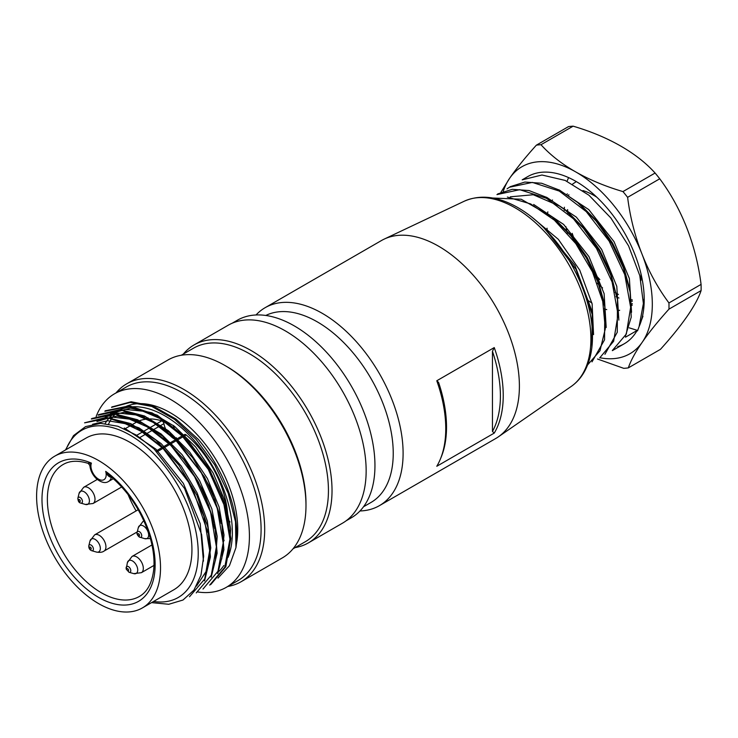 <?xml version="1.0" encoding="UTF-8"?>
<svg xmlns="http://www.w3.org/2000/svg" width="738" height="738" viewBox="0 0 738 738"><rect width="100%" height="100%" fill="white"/><g stroke="black" fill="none" stroke-linecap="round" stroke-linejoin="round"><path stroke-width="1.11" d="M359.987 510.973A114.289 65.986 -120 0 0 379.433 505.641L495.724 438.51A114.289 65.986 -120 0 0 498.353 436.841A114.289 65.986 -120 0 0 519.395 386.186A114.289 65.986 -120 0 0 471.259 273.042A114.289 65.986 -120 0 0 384.194 239.103A114.289 65.986 -120 0 0 381.435 240.551L265.145 307.681A114.289 65.986 -120 0 0 256.04 314.969M503.233 395.522A114.289 65.986 60 0 1 494.248 433.086L436.785 466.268A114.289 65.986 -120 0 0 440.438 458.925A114.289 65.986 -120 0 0 445.761 428.695A114.289 65.986 -120 0 0 436.785 380.762L494.248 347.58A114.289 65.986 60 0 1 503.233 395.522M379.433 505.641A114.289 65.986 -120 0 0 403.105 453.326A114.289 65.986 -120 0 0 353.216 338.308A114.289 65.986 -120 0 0 265.145 307.681M363.52 506.766L371.011 502.449A107.305 61.955 -120 0 0 393.234 453.326A107.305 61.955 -120 0 0 347.727 346.768A107.305 61.955 -120 0 0 265.8 315.467M492.458 351.297L492.458 431.444A112.822 65.138 -120 0 0 492.458 351.297L494.248 347.58M494.248 433.086L492.458 431.444M436.785 380.762L438.575 382.404A112.822 65.138 60 0 1 441.269 456.905L440.438 458.925M232.129 323.253L237.295 320.264A114.039 65.839 60 0 1 351.334 386.103A114.039 65.839 60 0 1 351.334 517.781L346.159 520.77M112.554 406.804L131.161 401.74L153.07 406.066L175.985 419.064L198.227 439.304A101.595 58.653 60 0 1 235.957 547.624L235.505 521.748L228.227 493.261L214.74 464.866L196.188 439.451L174.537 419.322L151.77 406.444L130.109 402.45L111.576 407.348M209.693 585.105L224.767 567.301L229.924 539.155L223.955 504.635L208.079 468.925L184.288 437.662L156.428 415.762L128.633 406.426L104.925 411.287M202.996 589.053L217.978 571.24L223.162 542.974L217.267 508.408L201.317 472.79L177.572 441.472L149.676 419.636L121.835 410.245L98.209 415.19M196.243 592.918L211.299 575.197L216.382 546.849L210.588 512.255L194.601 476.683L170.884 445.374L142.914 423.52L115.054 414.147L91.42 419.055M189.5 596.756L204.721 579.016L209.666 550.613L203.882 516.13L187.793 480.512L164.122 449.257L136.299 427.496L108.403 418.114L84.593 422.856M84.575 422.809L106.309 417.394L130.792 423.621L155.986 440.088L178.845 465.069L196.908 495.272L207.885 527.246L210.413 556.969L204.555 580.926M92.37 418.391L113.117 413.464L137.563 419.747L162.766 436.25L185.699 461.361L203.734 491.692L214.684 523.519L217.129 553.196L211.179 577.208M99.095 414.516L119.99 409.553L144.547 416.001L169.74 432.588L192.59 457.68L210.588 488.141L221.548 520.115L223.9 549.699L217.765 573.583M105.829 410.669L129.408 405.826L157.295 415.217L185.293 437.044L208.992 468.381L225.016 503.98L230.865 538.445L225.8 566.812L210.754 584.542M65.498 449.949L73.523 435.614L85.571 426.601L100.691 423.363L117.914 426.26L136.152 434.996L154.067 448.935L184.62 488.565L201.64 534.653L203.66 556.36L200.967 575.216L193.928 590.132L182.996 600.022L168.799 604.274L152.259 602.697M65.95 449.691A96.512 55.719 60 0 1 178.245 486.038A96.512 55.719 60 0 1 153.569 601.461M142.369 607.928L173.799 589.782A87.619 50.59 -120 0 0 191.945 549.672A87.619 50.59 -120 0 0 153.698 461.49A87.619 50.59 -120 0 0 86.18 438.012L54.75 456.158A87.619 50.59 60 0 1 142.369 506.748A87.619 50.59 60 0 1 142.369 607.928A87.619 50.59 60 0 1 98.56 603.583A87.619 50.59 60 0 1 41.319 526.369A87.619 50.59 60 0 1 54.75 456.158M183.356 354.046A114.289 65.986 60 0 1 194.066 344.932L228.19 325.227A114.289 65.986 60 0 1 342.478 391.214A114.289 65.986 60 0 1 342.478 523.187L308.355 542.891A114.289 65.986 60 0 1 295.108 547.605M229.85 521.582A114.289 65.986 60 0 1 227.867 519.773M174.362 428.4A114.289 65.986 60 0 1 173.734 425.734M194.066 344.932A114.289 65.986 60 0 1 308.355 410.918A114.289 65.986 60 0 1 308.355 542.891M229.933 522.126A111.752 64.52 60 0 1 227.904 520.318M176.806 439.009A111.752 64.52 60 0 1 176.428 437.754M173.845 427.966A111.752 64.52 60 0 1 173.273 425.383M181.28 355.246L193.541 348.17A111.752 64.52 60 0 1 305.292 412.69A111.752 64.52 60 0 1 305.292 541.729L293.032 548.804M223.826 547.264A111.752 64.52 60 0 1 223.107 546.812M148.144 418.797A111.752 64.52 60 0 1 148.089 417.874M116.014 392.93A114.289 65.986 60 0 1 126.724 383.815L168.024 359.969A114.289 65.986 60 0 1 225.173 365.624L226.972 366.666A111.752 64.52 60 0 1 305.984 503.528L305.984 505.604A114.289 65.986 60 0 1 282.313 557.919L241.012 581.775A114.289 65.986 60 0 1 227.765 586.489M223.365 551.194A114.289 65.986 60 0 1 222.858 550.889M144.454 416.915A114.289 65.986 60 0 1 144.427 416.333M225.173 365.624A114.289 65.986 60 0 1 305.984 505.604M126.724 383.815A114.289 65.986 60 0 1 241.012 449.802A114.289 65.986 60 0 1 241.012 581.775M96.152 416.472A111.752 64.52 60 0 1 114.519 393.788L126.198 387.053A111.752 64.52 60 0 1 237.95 451.573A111.752 64.52 60 0 1 237.95 580.612L226.271 587.347A111.752 64.52 60 0 1 197.812 591.977M114.519 393.788A111.752 64.52 60 0 1 226.271 458.307A111.752 64.52 60 0 1 226.271 587.347M108.606 423.963A95.239 54.99 60 0 1 120.156 409.774M105.119 423.538A95.239 54.99 60 0 1 117.388 411.195L122.776 408.086A95.239 54.99 60 0 1 202.489 440.724A95.239 54.99 60 0 1 236.298 544.662M117.388 411.195A95.239 54.99 60 0 1 201.465 449.35A95.239 54.99 60 0 1 228.07 557.393M223.808 565.548A95.239 54.99 60 0 1 217.184 572.974M217.996 578.122L229.444 565.695L235.957 547.624M92.573 424.285L107.739 420.734L125.156 423.649L143.523 432.468L161.622 446.518L191.945 486.702L207.987 532.771M98.505 420.632L96.946 421.536L111.964 417.044L129.528 419.138L148.283 427.339L166.816 441.121L183.836 459.7L198.19 481.637L208.716 505.318L214.721 528.759M105.257 416.739L118.587 413.096L136.05 414.931L154.666 423.031L173.043 436.748L204.454 476.896L215.044 500.281L221.169 523.556M110.469 413.834L125.478 409.424L142.812 411.167L161.308 419.064L179.666 432.846L210.976 472.809L221.658 496.074L227.747 519.349M228.937 553.039L230.708 529.1L225.136 501.379L213.144 472.993L195.773 447.099L174.611 426.416L152.028 412.837L130.441 408.142L112.148 413.022M221.732 558.98L224.02 534.976L219.14 507.144L207.396 478.556L189.804 452.228L168.522 430.817L145.829 416.896L124.039 412.265L105.34 416.887M215.413 560.52L217.193 536.434L211.843 508.879L199.601 480.632L182.074 454.663L161.013 433.898L138.513 420.725L116.908 416.075L98.505 420.642M196.502 586.064L206.908 570.28L210.782 547.928L207.332 521.12L197.111 492.892L181.253 466.056L161.115 443.575L138.956 427.846L116.945 420.263M203.439 561.148L200.201 523.62L183.393 483.455L156.032 449.248L124.252 427.975M89.03 462.837C87.804 463.464 88.606 463.556 91.42 463.123L89.852 465.484C90.387 470.484 92.536 474.857 96.318 478.621C101.3 482.624 105.377 483.565 108.56 481.444L113.348 478.676M111.558 477.126L111.318 477.265C108.837 477.006 106.964 475.041 105.7 471.37L109.501 475.42M157.028 451.813L186.216 434.959A2.537 1.467 -120 0 0 184.537 434.544L156.152 450.936M139.952 437.486L163.919 423.649A2.537 1.467 -120 0 0 161.76 420.844L136.678 435.328M163.919 423.649A14.603 8.432 -120 0 0 175.801 439.59M186.216 434.959A76.198 43.994 60 0 1 227.867 520.133M224.14 540.179A76.198 43.994 60 0 1 223.153 542.329M217.027 550.769A76.198 43.994 60 0 1 216.299 551.434M136.133 510.917A76.198 43.994 60 0 1 128.08 494.543M124.787 428.926L135.893 422.505A76.198 43.994 60 0 1 161.76 420.844M545.926 229.961L576.009 269.324L592.162 314.268L591.894 347.128M492.606 198.015L521.194 199.232L552.319 217.129L570.806 235.699L586.424 258.042L598.048 282.479L604.809 306.888L604.56 339.784L592.005 361.86M497.707 193.946L512.237 189.325L529.017 190.552L547.006 197.526L565.031 209.85L583.481 228.393L599.118 250.791L610.732 275.219L617.475 299.61L617.263 332.284L604.939 354.286M507.043 188.836L510.364 186.64L524.856 182.046L541.646 183.255L559.607 190.183L577.614 202.48L596.092 221.013L611.737 243.402L623.37 267.802L630.132 292.248L631.221 317.192L625.427 336.048M639.09 326.593L643.388 303.521L639.8 275.597L628.545 245.828L610.88 217.987L588.979 195.247L565.133 180.423L541.969 175.007L522.19 179.841L527.707 176.622A96.512 55.719 60 0 1 613.795 216.455A96.512 55.719 60 0 1 639.09 326.593L642.946 316.224L637.512 330.864L637.143 330.449A96.512 55.719 60 0 1 624.219 343.788A96.512 55.719 60 0 1 617.706 346.648M612.319 350.559L626.304 334.093L630.649 307.294L624.763 274.637L609.118 241.068L586.249 211.612L559.284 191.077L532.366 182.406L509.571 187.212M599.68 357.93L613.638 341.27L618.047 314.554L612.088 282.008L596.507 248.402L573.537 218.872L546.6 198.365L519.783 189.684L496.932 194.592M587.605 364.913L599.994 350.707L605.317 328.751L602.743 301.445L592.476 271.879L575.806 243.632L554.395 220.164L530.705 203.946L507.347 197.055M525.041 178.347A96.512 55.719 60 0 1 527.707 176.622M637.143 330.449L625.473 337.183M599.976 357.755A107.969 62.333 -120 0 0 642.088 342.46C635.252 352.377 630.667 360.845 628.333 367.875L660.455 349.332C671.22 337.432 680.058 326.5 686.977 316.537L687.346 316.012C694.172 306.095 698.757 297.626 701.1 290.587L668.969 309.139A122.545 70.756 -120 0 0 668.951 302.94L701.072 284.398A122.545 70.756 60 0 1 701.1 290.587M668.969 309.139C658.213 321.039 649.375 331.962 642.447 341.925L642.088 342.46M642.447 341.925A107.969 62.333 -120 0 0 642.088 254.306C649.136 272.147 658.084 288.364 668.951 302.94M641.709 253.346A107.969 62.333 -120 0 0 575.963 172.046C589.893 179.952 605.566 186.465 622.964 191.585L655.095 173.033A122.545 70.756 60 0 1 659.744 178.79L627.614 197.332C630.067 216.787 634.772 235.459 641.709 253.346L642.088 254.306M575.225 171.622A107.969 62.333 -120 0 0 509.847 177.959C516.775 167.978 525.622 157.056 536.369 145.165L568.5 126.613A122.545 70.756 60 0 1 573.122 126.17L540.991 144.722C550.004 154.703 561.415 163.67 575.225 171.622L575.963 172.046M500.899 192.314L509.847 177.959M509.478 178.485A107.969 62.333 -120 0 0 503.251 191.373M604.191 308.871A66.641 38.477 -120 0 0 604.939 309.102M605.178 309.176A66.641 38.477 -120 0 0 606.747 309.6M618.748 310.421A66.641 38.477 -120 0 0 619.671 310.283M631.497 304.37A66.641 38.477 -120 0 0 632.309 303.558M640.953 280.505A66.641 38.477 -120 0 0 640.962 273.715M596.765 197.166A66.641 38.477 -120 0 0 593.924 195.422A66.641 38.477 -120 0 0 582.919 190.579M552.504 199.98A66.641 38.477 -120 0 0 552.172 200.515M547.845 211.861A66.641 38.477 -120 0 0 547.559 213.356M547.485 213.799A66.641 38.477 -120 0 0 547.384 214.417M547.033 228.19A66.641 38.477 -120 0 0 547.31 230.948M587.817 300.274A66.641 38.477 -120 0 0 589.192 301.242M589.653 301.565A66.641 38.477 -120 0 0 591.941 303.06M655.095 173.033C646.082 163.052 634.671 154.085 620.861 146.133L620.123 145.709C606.193 137.803 590.52 131.29 573.122 126.17M540.991 144.722A122.545 70.756 -120 0 0 536.369 145.165M597.54 359.028L623.711 368.327A122.545 70.756 -120 0 0 628.333 367.875M701.072 284.398C698.618 264.942 693.923 246.271 686.977 228.383L686.608 227.424C679.56 209.574 670.602 193.365 659.744 178.79M627.614 197.332A122.545 70.756 -120 0 0 622.964 191.585M631.562 312.257L629.366 278.54L614.034 241.667L588.795 209.629L558.887 189.804M618.85 320.089L616.784 286.316L601.608 249.361L576.369 217.156L546.388 197.203M606.193 327.497L604.108 293.613L588.952 256.612L563.648 224.435L533.657 204.463M593.555 334.609L592.134 303.955L579.736 270.136L558.325 239.324L531.72 217.027M544.312 228.31L574.92 265.486L591.322 309.434M556.092 220.284L572.965 237.193L587.19 257.544L597.789 279.785L603.979 302.045M510.336 196.815L533.26 194.74L559.229 205.893M568.666 212.885L585.575 229.804L599.865 250.274L610.492 272.525L617.475 299.61M581.406 205.616L598.26 222.525L612.512 242.986L623.167 265.219L629.274 287.368M629.228 327.838L637.715 330.495M464.257 201.216C480.041 194.334 497.652 196.317 517.107 207.157C529.155 214.002 540.511 223.503 551.166 235.68C576.092 263.927 592.734 304.314 592.485 336.583C592.485 350.421 589.708 362.257 584.173 372.09C580.778 378.004 576.452 382.791 571.203 386.454A107.065 61.817 -120 0 0 590.907 339A107.065 61.817 -120 0 0 545.816 233.005A107.065 61.817 -120 0 0 464.257 201.216L384.194 239.103M109.944 475.789C128.532 491.416 141.797 511.591 149.731 536.305C153.403 548.666 154.712 559.902 153.661 570.031C151.991 583.195 147.222 592.005 139.353 596.47A76.198 43.994 60 0 1 63.154 552.485A76.198 43.994 60 0 1 63.154 464.497C69.778 460.604 78.136 460.235 88.237 463.399L89.852 465.484M105.7 471.37A79.999 46.19 60 0 1 146.318 594.634A79.999 46.19 60 0 1 50.802 539.487A79.999 46.19 60 0 1 91.42 463.123A10.793 6.236 -120 0 0 98.56 479.165A10.793 6.236 -120 0 0 105.7 471.37M111.41 476.997A2.537 1.467 60 0 0 111.318 477.265A14.603 8.432 60 0 1 108.56 481.444M126.881 569.57A1.245 0.72 -120 0 0 128.366 570.825A1.245 0.72 -120 0 0 127.923 568.878A1.245 0.72 -120 0 0 126.881 569.57M126.235 568.832A3.303 1.91 60 0 1 126.299 567.061A3.303 1.91 60 0 1 128.569 566.701A3.303 1.91 60 0 1 130.691 569.828A3.303 1.91 60 0 1 129.058 572.282M137.499 568.14A7.426 4.29 -120 0 0 132.342 560.871A7.426 4.29 -120 0 0 127.388 562.596L126.198 569.099L129.03 572.273L133.753 573.629A7.426 4.29 -120 0 0 137.499 568.14M151.963 544.948L132.019 556.461A9.363 5.406 60 0 1 139.233 558.97A9.363 5.406 60 0 1 143.32 568.398A9.363 5.406 60 0 1 141.382 572.688L133.753 573.629M138.652 535.797A1.245 0.72 -120 0 0 139.417 534.718A1.245 0.72 -120 0 0 137.895 533.832A1.245 0.72 -120 0 0 138.652 535.797M137.102 532.513A3.303 1.91 60 0 1 139.399 531.655A3.303 1.91 60 0 1 141.696 535.216A3.303 1.91 60 0 1 140.183 537.347A3.303 1.91 60 0 1 139.399 537.052M143.412 525.973A7.426 4.29 -120 0 0 138.32 527.624L137.13 532.393C136.613 533.62 137.296 535.142 139.178 536.96L144.685 538.657A7.426 4.29 -120 0 0 148.624 534.303A7.426 4.29 -120 0 0 143.412 525.973M143.928 520.917L142.951 521.489A9.363 5.406 60 0 1 144.011 521.102M89.842 547.043A1.245 0.72 -120 0 0 89.944 548.86A1.245 0.72 -120 0 0 91.217 548.611A1.245 0.72 -120 0 0 89.842 547.043M88.754 546.111A3.303 1.91 60 0 1 89.768 544.755A3.303 1.91 60 0 1 93.006 547.356A3.303 1.91 60 0 1 92.379 550.732A3.303 1.91 60 0 1 91.364 550.585M98.025 552.144A7.426 4.29 -120 0 0 99.445 544.552A7.426 4.29 -120 0 0 92.149 538.703A7.426 4.29 -120 0 0 89.999 541.009L88.809 545.779C88.661 548.196 89.602 549.838 91.641 550.686L96.364 552.042A7.426 4.29 -120 0 0 98.025 552.144M138.2 509.718L94.63 534.875A9.363 5.406 60 0 1 95.608 534.506A9.363 5.406 60 0 1 99.307 535.345A9.363 5.406 60 0 1 105.423 543.583A9.363 5.406 60 0 1 104.012 551.092C102.397 552.319 99.851 552.642 96.364 552.042M79.953 500.106A1.245 0.72 -120 0 0 78.532 499.912A1.245 0.72 -120 0 0 79.722 501.702A1.245 0.72 -120 0 0 79.953 500.106M97.259 479.451L83.698 487.283A9.363 5.406 60 0 1 92.545 491.849A9.363 5.406 60 0 1 94.999 499.211A9.363 5.406 60 0 1 93.062 503.5L85.433 504.451L80.71 503.085C78.929 502.762 77.988 501.13 77.877 498.187A3.303 1.91 60 0 1 77.942 497.993A3.303 1.91 60 0 1 81.614 498.897A3.303 1.91 60 0 1 82.444 501.895A3.303 1.91 60 0 1 80.977 503.141M85.433 504.451A7.426 4.29 -120 0 0 89.289 502.098A7.426 4.29 -120 0 0 87.462 495.023A7.426 4.29 -120 0 0 79.067 493.408L77.877 498.187M643.222 307.811A80.691 46.586 -120 0 0 643.813 307.857M568.629 177.627A80.691 46.586 -120 0 0 567.061 181.28M615.99 296.667A68.007 39.262 -120 0 0 617.023 297.165M617.06 297.183A68.007 39.262 -120 0 0 618.942 298.014M631.276 301.178A68.007 39.262 -120 0 0 632.337 301.242M567.291 193.799A68.007 39.262 -120 0 0 566.987 194.583M564.404 207.24A68.007 39.262 -120 0 0 564.302 209.251M564.293 209.454A68.007 39.262 -120 0 0 564.275 210.441M565.871 226.603A68.007 39.262 -120 0 0 566.664 230.164M566.941 231.243A68.007 39.262 -120 0 0 567.485 233.282M597.208 283.161A68.007 39.262 -120 0 0 598.878 284.72M599.828 285.578A68.007 39.262 -120 0 0 602.586 287.931M571.203 386.454L498.353 436.841M91.337 418.907L92.333 418.326M98.099 415.005L99.058 414.452M104.824 411.121L105.774 410.568M111.521 407.247L112.49 406.693M110.423 413.75L112.038 412.819M209.583 555.926L210.339 555.493M132.019 556.461L127.388 562.596M153.984 565.409L141.382 572.688M142.951 521.489L138.32 527.624M150.386 538.565L144.685 538.657M94.63 534.875L89.999 541.009M137.25 531.895L103.993 551.101M83.698 487.283L79.067 493.408M121.715 486.96L93.062 503.5M624.219 343.788L612.365 350.633M616.378 293.244L618.426 294.471M631.138 299.665L632.318 299.923M568.841 194.666L568.601 195.671M567.596 209.61L567.753 212.074M567.762 212.193L567.891 213.55M572.19 233.346L573.97 238.411M574.92 240.837L576.516 244.601M591.581 269.97L594.293 273.383M596.083 275.486L599.846 279.601M615.049 292.396L616.184 293.124M631.553 305.477L632.263 305.126M643.351 299.637L644.209 299.213M572.605 184.066L576.313 181.603M591.332 309.425L592.153 314.231M556.111 220.228L552.356 217.11M603.998 302.11L604.819 306.925M568.777 212.913L565.022 209.795M581.433 205.607L577.679 202.489M629.32 287.488L630.141 292.303"/></g></svg>
